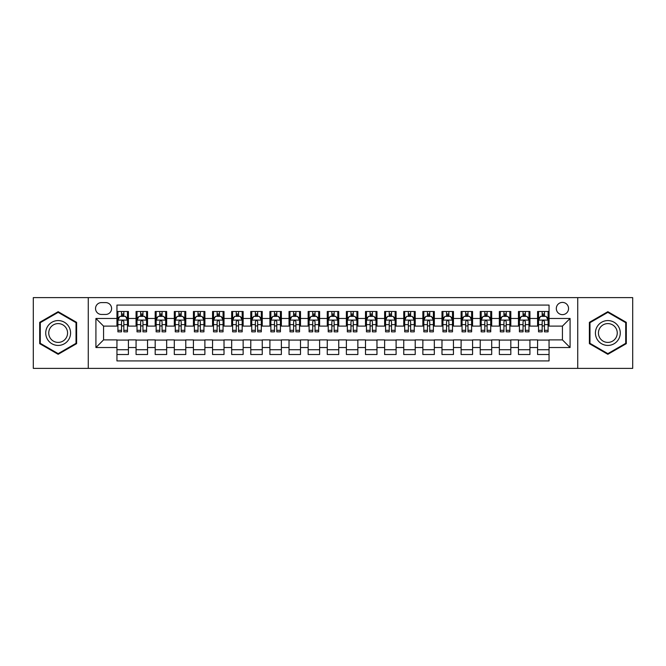 <?xml version="1.0" encoding="UTF-8"?>
<svg xmlns="http://www.w3.org/2000/svg" width="666" height="666" viewBox="0 0 666 666"><rect width="100%" height="100%" fill="white"/><g stroke="black" fill="none" stroke-linecap="round" stroke-linejoin="round"><path stroke-width="1" d="M562.437 302.406A6.119 6.119 0 0 0 556.318 308.525A6.119 6.119 0 0 0 562.437 314.643A6.119 6.119 0 0 0 568.556 308.525A6.119 6.119 0 0 0 562.437 302.406M577.73 368.373L632.7 368.373L632.7 297.627L577.73 297.627L577.73 368.373L88.27 368.373L88.27 297.627L33.3 297.627L33.3 368.373L88.27 368.373M549.05 311.488L537.579 311.488L537.579 318.473L529.936 318.473L529.936 326.115L537.579 326.115L537.579 318.473M529.936 318.473L529.936 311.488L518.464 311.488L518.464 318.473L510.814 318.473L510.814 326.115L518.464 326.115L518.464 318.473M510.814 318.473L510.814 311.488L499.342 311.488L499.342 318.473L491.691 318.473L491.691 326.115L499.342 326.115L499.342 318.473M491.691 318.473L491.691 311.488L480.219 311.488L480.219 318.473L472.577 318.473L472.577 326.115L480.219 326.115L480.219 318.473M472.577 318.473L472.577 311.488L461.105 311.488L461.105 318.473L453.454 318.473L453.454 326.115L461.105 326.115L461.105 318.473M453.454 318.473L453.454 311.488L441.983 311.488L441.983 318.473L434.332 318.473L434.332 326.115L441.983 326.115L441.983 318.473M434.332 318.473L434.332 311.488L422.86 311.488L422.86 318.473L415.218 318.473L415.218 326.115L422.86 326.115L422.86 318.473M415.218 318.473L415.218 311.488L403.746 311.488L403.746 318.473L396.095 318.473L396.095 326.115L403.746 326.115L403.746 318.473M396.095 318.473L396.095 311.488L384.623 311.488L384.623 318.473L376.973 318.473L376.973 326.115L384.623 326.115L384.623 318.473M376.973 318.473L376.973 311.488L365.501 311.488L365.501 318.473L357.858 318.473L357.858 326.115L365.501 326.115L365.501 318.473M357.858 318.473L357.858 311.488L346.387 311.488L346.387 318.473L338.736 318.473L338.736 326.115L346.387 326.115L346.387 318.473M338.736 318.473L338.736 311.488L327.264 311.488L327.264 318.473L319.613 318.473L319.613 326.115L327.264 326.115L327.264 318.473M319.613 318.473L319.613 311.488L308.142 311.488L308.142 318.473L300.499 318.473L300.499 326.115L308.142 326.115L308.142 318.473M300.499 318.473L300.499 311.488L289.027 311.488L289.027 318.473L281.377 318.473L281.377 326.115L289.027 326.115L289.027 318.473M281.377 318.473L281.377 311.488L269.905 311.488L269.905 318.473L262.254 318.473L262.254 326.115L269.905 326.115L269.905 318.473M262.254 318.473L262.254 311.488L250.782 311.488L250.782 318.473L243.14 318.473L243.14 326.115L250.782 326.115L250.782 318.473M243.14 318.473L243.14 311.488L231.668 311.488L231.668 318.473L224.017 318.473L224.017 326.115L231.668 326.115L231.668 318.473M224.017 318.473L224.017 311.488L212.546 311.488L212.546 318.473L204.895 318.473L204.895 326.115L212.546 326.115L212.546 318.473M204.895 318.473L204.895 311.488L193.423 311.488L193.423 318.473L185.781 318.473L185.781 326.115L193.423 326.115L193.423 318.473M185.781 318.473L185.781 311.488L174.309 311.488L174.309 318.473L166.658 318.473L166.658 326.115L174.309 326.115L174.309 318.473M166.658 318.473L166.658 311.488L155.186 311.488L155.186 318.473L147.536 318.473L147.536 326.115L155.186 326.115L155.186 318.473M147.536 318.473L147.536 311.488L136.064 311.488L136.064 326.115L128.421 326.115L128.421 311.488L116.95 311.488M116.95 354.512L128.421 354.512L128.421 339.885L136.064 339.885L136.064 354.512L147.536 354.512L147.536 339.885L155.186 339.885L155.186 347.527L147.536 347.527M155.186 347.527L155.186 354.512L166.658 354.512L166.658 339.885L174.309 339.885L174.309 347.527L166.658 347.527M174.309 347.527L174.309 354.512L185.781 354.512L185.781 339.885L193.423 339.885L193.423 347.527L185.781 347.527M193.423 347.527L193.423 354.512L204.895 354.512L204.895 339.885L212.546 339.885L212.546 347.527L204.895 347.527M212.546 347.527L212.546 354.512L224.017 354.512L224.017 339.885L231.668 339.885L231.668 347.527L224.017 347.527M231.668 347.527L231.668 354.512L243.14 354.512L243.14 339.885L250.782 339.885L250.782 347.527L243.14 347.527M250.782 347.527L250.782 354.512L262.254 354.512L262.254 339.885L269.905 339.885L269.905 347.527L262.254 347.527M269.905 347.527L269.905 354.512L281.377 354.512L281.377 339.885L289.027 339.885L289.027 347.527L281.377 347.527M289.027 347.527L289.027 354.512L300.499 354.512L300.499 339.885L308.142 339.885L308.142 347.527L300.499 347.527M308.142 347.527L308.142 354.512L319.613 354.512L319.613 339.885L327.264 339.885L327.264 347.527L319.613 347.527M327.264 347.527L327.264 354.512L338.736 354.512L338.736 339.885L346.387 339.885L346.387 347.527L338.736 347.527M346.387 347.527L346.387 354.512L357.858 354.512L357.858 339.885L365.501 339.885L365.501 347.527L357.858 347.527M365.501 347.527L365.501 354.512L376.973 354.512L376.973 339.885L384.623 339.885L384.623 347.527L376.973 347.527M384.623 347.527L384.623 354.512L396.095 354.512L396.095 339.885L403.746 339.885L403.746 347.527L396.095 347.527M403.746 347.527L403.746 354.512L415.218 354.512L415.218 339.885L422.86 339.885L422.86 347.527L415.218 347.527M422.86 347.527L422.86 354.512L434.332 354.512L434.332 339.885L441.983 339.885L441.983 347.527L434.332 347.527M441.983 347.527L441.983 354.512L453.454 354.512L453.454 339.885L461.105 339.885L461.105 347.527L453.454 347.527M461.105 347.527L461.105 354.512L472.577 354.512L472.577 339.885L480.219 339.885L480.219 347.527L472.577 347.527M480.219 347.527L480.219 354.512L491.691 354.512L491.691 339.885L499.342 339.885L499.342 347.527L491.691 347.527M499.342 347.527L499.342 354.512L510.814 354.512L510.814 339.885L518.464 339.885L518.464 347.527L510.814 347.527M518.464 347.527L518.464 354.512L529.936 354.512L529.936 339.885L537.579 339.885L537.579 347.527L529.936 347.527M101.465 314.452L105.669 314.452A5.927 5.927 0 0 0 111.597 308.525A5.927 5.927 0 0 0 105.669 302.597L101.465 302.597A5.927 5.927 0 0 0 95.538 308.525A5.927 5.927 0 0 0 101.465 314.452M577.73 297.627L88.27 297.627M549.05 318.473L549.05 305.086L116.95 305.086L116.95 326.115L103.563 326.115L103.563 339.885L116.95 339.885L116.95 360.914L549.05 360.914L549.05 339.885L562.437 339.885L562.437 326.115L549.05 326.115L549.05 318.473L570.079 318.473L570.079 347.527L549.05 347.527M116.95 347.527L95.921 347.527L95.921 318.473L116.95 318.473M537.579 347.527L537.579 354.512L549.05 354.512M116.95 316.267L117.907 316.267M121.537 316.267L123.834 316.267M127.464 316.267L128.421 316.267M116.95 325.924L117.907 325.924M121.537 325.924L123.834 325.924M127.464 325.924L128.421 325.924M116.95 340.076L128.421 340.076M116.95 349.733L128.421 349.733M136.064 325.924L137.021 325.924M140.659 325.924L142.949 325.924M146.587 325.924L147.536 325.924M136.064 316.267L137.021 316.267M140.659 316.267L142.949 316.267M146.587 316.267L147.536 316.267M136.064 340.076L147.536 340.076M136.064 349.733L147.536 349.733M155.186 340.076L166.658 340.076M155.186 349.733L166.658 349.733M155.186 316.267L156.144 316.267M159.773 316.267L162.071 316.267M165.701 316.267L166.658 316.267M155.186 325.924L156.144 325.924M159.773 325.924L162.071 325.924M165.701 325.924L166.658 325.924M174.309 340.076L185.781 340.076M174.309 349.733L185.781 349.733M174.309 316.267L175.266 316.267M178.896 316.267L181.194 316.267M184.823 316.267L185.781 316.267M174.309 325.924L175.266 325.924M178.896 325.924L181.194 325.924M184.823 325.924L185.781 325.924M193.423 340.076L204.895 340.076M193.423 349.733L204.895 349.733M193.423 316.267L194.38 316.267M198.018 316.267L200.308 316.267M203.946 316.267L204.895 316.267M193.423 325.924L194.38 325.924M198.018 325.924L200.308 325.924M203.946 325.924L204.895 325.924M212.546 340.076L224.017 340.076M212.546 349.733L224.017 349.733M212.546 316.267L213.503 316.267M217.133 316.267L219.43 316.267M223.06 316.267L224.017 316.267M212.546 325.924L213.503 325.924M217.133 325.924L219.43 325.924M223.06 325.924L224.017 325.924M231.668 340.076L243.14 340.076M231.668 349.733L243.14 349.733M231.668 316.267L232.625 316.267M236.255 316.267L238.553 316.267M242.183 316.267L243.14 316.267M231.668 325.924L232.625 325.924M236.255 325.924L238.553 325.924M242.183 325.924L243.14 325.924M250.782 340.076L262.254 340.076M250.782 349.733L262.254 349.733M250.782 316.267L251.74 316.267M255.378 316.267L257.667 316.267M261.305 316.267L262.254 316.267M250.782 325.924L251.74 325.924M255.378 325.924L257.667 325.924M261.305 325.924L262.254 325.924M269.905 340.076L281.377 340.076M269.905 349.733L281.377 349.733M269.905 316.267L270.862 316.267M274.492 316.267L276.79 316.267M280.419 316.267L281.377 316.267M269.905 325.924L270.862 325.924M274.492 325.924L276.79 325.924M280.419 325.924L281.377 325.924M289.027 340.076L300.499 340.076M289.027 349.733L300.499 349.733M289.027 316.267L289.985 316.267M293.614 316.267L295.904 316.267M299.542 316.267L300.499 316.267M289.027 325.924L289.985 325.924M293.614 325.924L295.904 325.924M299.542 325.924L300.499 325.924M308.142 340.076L319.613 340.076M308.142 349.733L319.613 349.733M308.142 316.267L309.099 316.267M312.737 316.267L315.026 316.267M318.664 316.267L319.613 316.267M308.142 325.924L309.099 325.924M312.737 325.924L315.026 325.924M318.664 325.924L319.613 325.924M327.264 340.076L338.736 340.076M327.264 349.733L338.736 349.733M327.264 316.267L328.221 316.267M331.851 316.267L334.149 316.267M337.779 316.267L338.736 316.267M327.264 325.924L328.221 325.924M331.851 325.924L334.149 325.924M337.779 325.924L338.736 325.924M346.387 340.076L357.858 340.076M346.387 349.733L357.858 349.733M346.387 316.267L347.336 316.267M350.974 316.267L353.263 316.267M356.901 316.267L357.858 316.267M346.387 325.924L347.336 325.924M350.974 325.924L353.263 325.924M356.901 325.924L357.858 325.924M365.501 340.076L376.973 340.076M365.501 349.733L376.973 349.733M365.501 316.267L366.458 316.267M370.096 316.267L372.386 316.267M376.015 316.267L376.973 316.267M365.501 325.924L366.458 325.924M370.096 325.924L372.386 325.924M376.015 325.924L376.973 325.924M384.623 340.076L396.095 340.076M384.623 349.733L396.095 349.733M384.623 316.267L385.581 316.267M389.21 316.267L391.508 316.267M395.138 316.267L396.095 316.267M384.623 325.924L385.581 325.924M389.21 325.924L391.508 325.924M395.138 325.924L396.095 325.924M403.746 340.076L415.218 340.076M403.746 349.733L415.218 349.733M403.746 316.267L404.695 316.267M408.333 316.267L410.622 316.267M414.26 316.267L415.218 316.267M403.746 325.924L404.695 325.924M408.333 325.924L410.622 325.924M414.26 325.924L415.218 325.924M422.86 340.076L434.332 340.076M422.86 349.733L434.332 349.733M422.86 316.267L423.817 316.267M427.447 316.267L429.745 316.267M433.375 316.267L434.332 316.267M422.86 325.924L423.817 325.924M427.447 325.924L429.745 325.924M433.375 325.924L434.332 325.924M441.983 340.076L453.454 340.076M441.983 349.733L453.454 349.733M441.983 316.267L442.94 316.267M446.57 316.267L448.867 316.267M452.497 316.267L453.454 316.267M441.983 325.924L442.94 325.924M446.57 325.924L448.867 325.924M452.497 325.924L453.454 325.924M461.105 340.076L472.577 340.076M461.105 349.733L472.577 349.733M461.105 316.267L462.054 316.267M465.692 316.267L467.982 316.267M471.62 316.267L472.577 316.267M461.105 325.924L462.054 325.924M465.692 325.924L467.982 325.924M471.62 325.924L472.577 325.924M480.219 340.076L491.691 340.076M480.219 349.733L491.691 349.733M480.219 316.267L481.177 316.267M484.806 316.267L487.104 316.267M490.734 316.267L491.691 316.267M480.219 325.924L481.177 325.924M484.806 325.924L487.104 325.924M490.734 325.924L491.691 325.924M499.342 340.076L510.814 340.076M499.342 349.733L510.814 349.733M499.342 316.267L500.299 316.267M503.929 316.267L506.227 316.267M509.856 316.267L510.814 316.267M499.342 325.924L500.299 325.924M503.929 325.924L506.227 325.924M509.856 325.924L510.814 325.924M518.464 340.076L529.936 340.076M518.464 349.733L529.936 349.733M518.464 316.267L519.413 316.267M523.051 316.267L525.341 316.267M528.979 316.267L529.936 316.267M518.464 325.924L519.413 325.924M523.051 325.924L525.341 325.924M528.979 325.924L529.936 325.924M537.579 340.076L549.05 340.076M537.579 349.733L549.05 349.733M537.579 316.267L538.536 316.267M542.166 316.267L544.463 316.267M548.093 316.267L549.05 316.267M537.579 325.924L538.536 325.924M542.166 325.924L544.463 325.924M548.093 325.924L549.05 325.924M103.563 326.115L95.921 318.473M103.563 339.885L95.921 347.527M570.079 318.473L562.437 326.115M570.079 347.527L562.437 339.885M58.158 354.304L76.607 343.656L76.607 322.344L58.158 311.696L39.702 322.344L39.702 343.656L58.158 354.304M626.298 322.344L607.842 311.696L589.393 322.344L589.393 343.656L607.842 354.304L626.298 343.656L626.298 322.344M123.834 313.977L121.537 313.977M127.464 330.294L123.834 330.294L123.834 331.851L127.464 331.851L127.464 320.188L125.549 316.367L119.813 316.367L117.907 320.188L117.907 331.851L121.537 331.851L121.537 330.294L117.907 330.294M117.907 320.188L117.907 311.488M127.464 320.188L127.464 311.488M121.537 316.367L121.537 311.488M123.834 311.488L123.834 316.367M123.834 330.294L123.834 321.62C123.068 320.155 122.303 320.155 121.537 321.62L121.537 330.294M58.158 320.571A12.429 12.429 0 0 0 45.729 333A12.429 12.429 0 0 0 58.158 345.429A12.429 12.429 0 0 0 70.579 333A12.429 12.429 0 0 0 58.158 320.571M58.158 323.593A9.407 9.407 0 0 0 48.743 333A9.407 9.407 0 0 0 58.158 342.407A9.407 9.407 0 0 0 67.566 333A9.407 9.407 0 0 0 58.158 323.593M76.032 343.323L58.158 353.646L40.276 343.323L40.276 322.677L58.158 312.354L76.032 322.677L76.032 343.323M597.086 326.79A12.429 12.429 0 0 0 601.631 343.764A12.429 12.429 0 0 0 618.606 339.21A12.429 12.429 0 0 0 614.06 322.236A12.429 12.429 0 0 0 597.086 326.79M599.7 328.296A9.407 9.407 0 0 0 603.138 341.15A9.407 9.407 0 0 0 615.992 337.704A9.407 9.407 0 0 0 612.545 324.85A9.407 9.407 0 0 0 599.7 328.296M625.724 322.677L625.724 343.323L607.842 353.646L589.968 343.323L589.968 322.677L607.842 312.354L625.724 322.677M142.949 313.977L140.659 313.977M146.587 330.294L142.949 330.294L142.949 331.851L146.587 331.851L146.587 320.188L144.672 316.367L138.936 316.367L137.021 320.188L137.021 331.851L140.659 331.851L140.659 330.294L137.021 330.294M137.021 320.188L137.021 311.488M146.587 320.188L146.587 311.488M140.659 316.367L140.659 311.488M142.949 311.488L142.949 316.367M142.949 330.294L142.949 321.62C142.191 320.155 141.425 320.155 140.659 321.62L140.659 330.294M162.071 313.977L159.773 313.977M165.701 330.294L162.071 330.294L162.071 331.851L165.701 331.851L165.701 320.188L163.794 316.367L158.058 316.367L156.144 320.188L156.144 331.851L159.773 331.851L159.773 330.294L156.144 330.294M156.144 320.188L156.144 311.488M165.701 320.188L165.701 311.488M159.773 316.367L159.773 311.488M162.071 311.488L162.071 316.367M162.071 330.294L162.071 321.62C161.305 320.155 160.539 320.155 159.773 321.62L159.773 330.294M181.194 313.977L178.896 313.977M184.823 330.294L181.194 330.294L181.194 331.851L184.823 331.851L184.823 320.188L182.909 316.367L177.173 316.367L175.266 320.188L175.266 331.851L178.896 331.851L178.896 330.294L175.266 330.294M175.266 320.188L175.266 311.488M184.823 320.188L184.823 311.488M178.896 316.367L178.896 311.488M181.194 311.488L181.194 316.367M181.194 330.294L181.194 321.62C180.428 320.155 179.662 320.155 178.896 321.62L178.896 330.294M200.308 313.977L198.018 313.977M203.946 330.294L200.308 330.294L200.308 331.851L203.946 331.851L203.946 320.188L202.031 316.367L196.295 316.367L194.38 320.188L194.38 331.851L198.018 331.851L198.018 330.294L194.38 330.294M194.38 320.188L194.38 311.488M203.946 320.188L203.946 311.488M198.018 316.367L198.018 311.488M200.308 311.488L200.308 316.367M200.308 330.294L200.308 321.62C199.55 320.155 198.784 320.155 198.018 321.62L198.018 330.294M219.43 313.977L217.133 313.977M223.06 330.294L219.43 330.294L219.43 331.851L223.06 331.851L223.06 320.188L221.154 316.367L215.418 316.367L213.503 320.188L213.503 331.851L217.133 331.851L217.133 330.294L213.503 330.294M213.503 320.188L213.503 311.488M223.06 320.188L223.06 311.488M217.133 316.367L217.133 311.488M219.43 311.488L219.43 316.367M219.43 330.294L219.43 321.62C218.664 320.155 217.899 320.155 217.133 321.62L217.133 330.294M238.553 313.977L236.255 313.977M242.183 330.294L238.553 330.294L238.553 331.851L242.183 331.851L242.183 320.188L240.268 316.367L234.532 316.367L232.625 320.188L232.625 331.851L236.255 331.851L236.255 330.294L232.625 330.294M232.625 320.188L232.625 311.488M242.183 320.188L242.183 311.488M236.255 316.367L236.255 311.488M238.553 311.488L238.553 316.367M238.553 330.294L238.553 321.62C237.787 320.155 237.021 320.155 236.255 321.62L236.255 330.294M257.667 313.977L255.378 313.977M261.305 330.294L257.667 330.294L257.667 331.851L261.305 331.851L261.305 320.188L259.39 316.367L253.654 316.367L251.74 320.188L251.74 331.851L255.378 331.851L255.378 330.294L251.74 330.294M251.74 320.188L251.74 311.488M261.305 320.188L261.305 311.488M255.378 316.367L255.378 311.488M257.667 311.488L257.667 316.367M257.667 330.294L257.667 321.62C256.901 320.155 256.144 320.155 255.378 321.62L255.378 330.294M276.79 313.977L274.492 313.977M280.419 330.294L276.79 330.294L276.79 331.851L280.419 331.851L280.419 320.188L278.513 316.367L272.777 316.367L270.862 320.188L270.862 331.851L274.492 331.851L274.492 330.294L270.862 330.294M270.862 320.188L270.862 311.488M280.419 320.188L280.419 311.488M274.492 316.367L274.492 311.488M276.79 311.488L276.79 316.367M276.79 330.294L276.79 321.62C276.024 320.155 275.258 320.155 274.492 321.62L274.492 330.294M295.904 313.977L293.614 313.977M299.542 330.294L295.904 330.294L295.904 331.851L299.542 331.851L299.542 320.188L297.627 316.367L291.891 316.367L289.985 320.188L289.985 331.851L293.614 331.851L293.614 330.294L289.985 330.294M289.985 320.188L289.985 311.488M299.542 320.188L299.542 311.488M293.614 316.367L293.614 311.488M295.904 311.488L295.904 316.367M295.904 330.294L295.904 321.62C295.146 320.155 294.38 320.155 293.614 321.62L293.614 330.294M315.026 313.977L312.737 313.977M318.664 330.294L315.026 330.294L315.026 331.851L318.664 331.851L318.664 320.188L316.75 316.367L311.014 316.367L309.099 320.188L309.099 331.851L312.737 331.851L312.737 330.294L309.099 330.294M309.099 320.188L309.099 311.488M318.664 320.188L318.664 311.488M312.737 316.367L312.737 311.488M315.026 311.488L315.026 316.367M315.026 330.294L315.026 321.62C314.26 320.155 313.503 320.155 312.737 321.62L312.737 330.294M334.149 313.977L331.851 313.977M337.779 330.294L334.149 330.294L334.149 331.851L337.779 331.851L337.779 320.188L335.864 316.367L330.136 316.367L328.221 320.188L328.221 331.851L331.851 331.851L331.851 330.294L328.221 330.294M328.221 320.188L328.221 311.488M337.779 320.188L337.779 311.488M331.851 316.367L331.851 311.488M334.149 311.488L334.149 316.367M334.149 330.294L334.149 321.62C333.383 320.155 332.617 320.155 331.851 321.62L331.851 330.294M353.263 313.977L350.974 313.977M356.901 330.294L353.263 330.294L353.263 331.851L356.901 331.851L356.901 320.188L354.986 316.367L349.25 316.367L347.336 320.188L347.336 331.851L350.974 331.851L350.974 330.294L347.336 330.294M347.336 320.188L347.336 311.488M356.901 320.188L356.901 311.488M350.974 316.367L350.974 311.488M353.263 311.488L353.263 316.367M353.263 330.294L353.263 321.62C352.505 320.155 351.74 320.155 350.974 321.62L350.974 330.294M372.386 313.977L370.096 313.977M376.015 330.294L372.386 330.294L372.386 331.851L376.015 331.851L376.015 320.188L374.109 316.367L368.373 316.367L366.458 320.188L366.458 331.851L370.096 331.851L370.096 330.294L366.458 330.294M366.458 320.188L366.458 311.488M376.015 320.188L376.015 311.488M370.096 316.367L370.096 311.488M372.386 311.488L372.386 316.367M372.386 330.294L372.386 321.62C371.62 320.155 370.854 320.155 370.096 321.62L370.096 330.294M391.508 313.977L389.21 313.977M395.138 330.294L391.508 330.294L391.508 331.851L395.138 331.851L395.138 320.188L393.223 316.367L387.487 316.367L385.581 320.188L385.581 331.851L389.21 331.851L389.21 330.294L385.581 330.294M385.581 320.188L385.581 311.488M395.138 320.188L395.138 311.488M389.21 316.367L389.21 311.488M391.508 311.488L391.508 316.367M391.508 330.294L391.508 321.62C390.742 320.155 389.976 320.155 389.21 321.62L389.21 330.294M410.622 313.977L408.333 313.977M414.26 330.294L410.622 330.294L410.622 331.851L414.26 331.851L414.26 320.188L412.346 316.367L406.61 316.367L404.695 320.188L404.695 331.851L408.333 331.851L408.333 330.294L404.695 330.294M404.695 320.188L404.695 311.488M414.26 320.188L414.26 311.488M408.333 316.367L408.333 311.488M410.622 311.488L410.622 316.367M410.622 330.294L410.622 321.62C409.865 320.155 409.099 320.155 408.333 321.62L408.333 330.294M429.745 313.977L427.447 313.977M433.375 330.294L429.745 330.294L429.745 331.851L433.375 331.851L433.375 320.188L431.468 316.367L425.732 316.367L423.817 320.188L423.817 331.851L427.447 331.851L427.447 330.294L423.817 330.294M423.817 320.188L423.817 311.488M433.375 320.188L433.375 311.488M427.447 316.367L427.447 311.488M429.745 311.488L429.745 316.367M429.745 330.294L429.745 321.62C428.979 320.155 428.213 320.155 427.447 321.62L427.447 330.294M448.867 313.977L446.57 313.977M452.497 330.294L448.867 330.294L448.867 331.851L452.497 331.851L452.497 320.188L450.582 316.367L444.846 316.367L442.94 320.188L442.94 331.851L446.57 331.851L446.57 330.294L442.94 330.294M442.94 320.188L442.94 311.488M452.497 320.188L452.497 311.488M446.57 316.367L446.57 311.488M448.867 311.488L448.867 316.367M448.867 330.294L448.867 321.62C448.101 320.155 447.336 320.155 446.57 321.62L446.57 330.294M467.982 313.977L465.692 313.977M471.62 330.294L467.982 330.294L467.982 331.851L471.62 331.851L471.62 320.188L469.705 316.367L463.969 316.367L462.054 320.188L462.054 331.851L465.692 331.851L465.692 330.294L462.054 330.294M462.054 320.188L462.054 311.488M471.62 320.188L471.62 311.488M465.692 316.367L465.692 311.488M467.982 311.488L467.982 316.367M467.982 330.294L467.982 321.62C467.224 320.155 466.458 320.155 465.692 321.62L465.692 330.294M487.104 313.977L484.806 313.977M490.734 330.294L487.104 330.294L487.104 331.851L490.734 331.851L490.734 320.188L488.827 316.367L483.091 316.367L481.177 320.188L481.177 331.851L484.806 331.851L484.806 330.294L481.177 330.294M481.177 320.188L481.177 311.488M490.734 320.188L490.734 311.488M484.806 316.367L484.806 311.488M487.104 311.488L487.104 316.367M487.104 330.294L487.104 321.62C486.338 320.155 485.572 320.155 484.806 321.62L484.806 330.294M506.227 313.977L503.929 313.977M509.856 330.294L506.227 330.294L506.227 331.851L509.856 331.851L509.856 320.188L507.942 316.367L502.206 316.367L500.299 320.188L500.299 331.851L503.929 331.851L503.929 330.294L500.299 330.294M500.299 320.188L500.299 311.488M509.856 320.188L509.856 311.488M503.929 316.367L503.929 311.488M506.227 311.488L506.227 316.367M506.227 330.294L506.227 321.62C505.461 320.155 504.695 320.155 503.929 321.62L503.929 330.294M525.341 313.977L523.051 313.977M528.979 330.294L525.341 330.294L525.341 331.851L528.979 331.851L528.979 320.188L527.064 316.367L521.328 316.367L519.413 320.188L519.413 331.851L523.051 331.851L523.051 330.294L519.413 330.294M519.413 320.188L519.413 311.488M528.979 320.188L528.979 311.488M523.051 316.367L523.051 311.488M525.341 311.488L525.341 316.367M525.341 330.294L525.341 321.62C524.583 320.155 523.817 320.155 523.051 321.62L523.051 330.294M544.463 313.977L542.166 313.977M548.093 330.294L544.463 330.294L544.463 331.851L548.093 331.851L548.093 320.188L546.187 316.367L540.451 316.367L538.536 320.188L538.536 331.851L542.166 331.851L542.166 330.294L538.536 330.294M538.536 320.188L538.536 311.488M548.093 320.188L548.093 311.488M542.166 316.367L542.166 311.488M544.463 311.488L544.463 316.367M544.463 330.294L544.463 321.62C543.697 320.155 542.932 320.155 542.166 321.62L542.166 330.294M136.064 347.527L128.421 347.527M136.064 318.473L128.421 318.473M127.414 320.096L117.949 320.096M117.907 317.416L119.289 317.416M126.082 317.416L127.464 317.416M121.537 324.625L117.907 324.625M127.464 324.625L123.834 324.625M123.834 315.193L121.537 315.193M146.537 320.096L137.071 320.096M137.021 317.416L138.411 317.416M145.196 317.416L146.587 317.416M140.659 324.625L137.021 324.625M146.587 324.625L142.949 324.625M142.949 315.193L140.659 315.193M165.659 320.096L156.194 320.096M156.144 317.416L157.526 317.416M164.319 317.416L165.701 317.416M159.773 324.625L156.144 324.625M165.701 324.625L162.071 324.625M162.071 315.193L159.773 315.193M184.773 320.096L175.308 320.096M175.266 317.416L176.648 317.416M183.433 317.416L184.823 317.416M178.896 324.625L175.266 324.625M184.823 324.625L181.194 324.625M181.194 315.193L178.896 315.193M203.896 320.096L194.43 320.096M194.38 317.416L195.771 317.416M202.556 317.416L203.946 317.416M198.018 324.625L194.38 324.625M203.946 324.625L200.308 324.625M200.308 315.193L198.018 315.193M223.018 320.096L213.553 320.096M213.503 317.416L214.885 317.416M221.678 317.416L223.06 317.416M217.133 324.625L213.503 324.625M223.06 324.625L219.43 324.625M219.43 315.193L217.133 315.193M242.133 320.096L232.667 320.096M232.625 317.416L234.007 317.416M240.792 317.416L242.183 317.416M236.255 324.625L232.625 324.625M242.183 324.625L238.553 324.625M238.553 315.193L236.255 315.193M261.255 320.096L251.79 320.096M251.74 317.416L253.13 317.416M259.915 317.416L261.305 317.416M255.378 324.625L251.74 324.625M261.305 324.625L257.667 324.625M257.667 315.193L255.378 315.193M280.369 320.096L270.912 320.096M270.862 317.416L272.244 317.416M279.037 317.416L280.419 317.416M274.492 324.625L270.862 324.625M280.419 324.625L276.79 324.625M276.79 315.193L274.492 315.193M299.492 320.096L290.026 320.096M289.985 317.416L291.367 317.416M298.152 317.416L299.542 317.416M293.614 324.625L289.985 324.625M299.542 324.625L295.904 324.625M295.904 315.193L293.614 315.193M318.614 320.096L309.149 320.096M309.099 317.416L310.489 317.416M317.274 317.416L318.664 317.416M312.737 324.625L309.099 324.625M318.664 324.625L315.026 324.625M315.026 315.193L312.737 315.193M337.729 320.096L328.271 320.096M328.221 317.416L329.603 317.416M336.397 317.416L337.779 317.416M331.851 324.625L328.221 324.625M337.779 324.625L334.149 324.625M334.149 315.193L331.851 315.193M356.851 320.096L347.386 320.096M347.336 317.416L348.726 317.416M355.511 317.416L356.901 317.416M350.974 324.625L347.336 324.625M356.901 324.625L353.263 324.625M353.263 315.193L350.974 315.193M375.974 320.096L366.508 320.096M366.458 317.416L367.848 317.416M374.633 317.416L376.015 317.416M370.096 324.625L366.458 324.625M376.015 324.625L372.386 324.625M372.386 315.193L370.096 315.193M395.088 320.096L385.631 320.096M385.581 317.416L386.963 317.416M393.756 317.416L395.138 317.416M389.21 324.625L385.581 324.625M395.138 324.625L391.508 324.625M391.508 315.193L389.21 315.193M414.21 320.096L404.745 320.096M404.695 317.416L406.085 317.416M412.87 317.416L414.26 317.416M408.333 324.625L404.695 324.625M414.26 324.625L410.622 324.625M410.622 315.193L408.333 315.193M433.333 320.096L423.867 320.096M423.817 317.416L425.208 317.416M431.993 317.416L433.375 317.416M427.447 324.625L423.817 324.625M433.375 324.625L429.745 324.625M429.745 315.193L427.447 315.193M452.447 320.096L442.982 320.096M442.94 317.416L444.322 317.416M451.115 317.416L452.497 317.416M446.57 324.625L442.94 324.625M452.497 324.625L448.867 324.625M448.867 315.193L446.57 315.193M471.57 320.096L462.104 320.096M462.054 317.416L463.444 317.416M470.229 317.416L471.62 317.416M465.692 324.625L462.054 324.625M471.62 324.625L467.982 324.625M467.982 315.193L465.692 315.193M490.692 320.096L481.227 320.096M481.177 317.416L482.567 317.416M489.352 317.416L490.734 317.416M484.806 324.625L481.177 324.625M490.734 324.625L487.104 324.625M487.104 315.193L484.806 315.193M509.806 320.096L500.341 320.096M500.299 317.416L501.681 317.416M508.474 317.416L509.856 317.416M503.929 324.625L500.299 324.625M509.856 324.625L506.227 324.625M506.227 315.193L503.929 315.193M528.929 320.096L519.463 320.096M519.413 317.416L520.804 317.416M527.589 317.416L528.979 317.416M523.051 324.625L519.413 324.625M528.979 324.625L525.341 324.625M525.341 315.193L523.051 315.193M548.051 320.096L538.586 320.096M538.536 317.416L539.918 317.416M546.711 317.416L548.093 317.416M542.166 324.625L538.536 324.625M548.093 324.625L544.463 324.625M544.463 315.193L542.166 315.193"/></g></svg>
